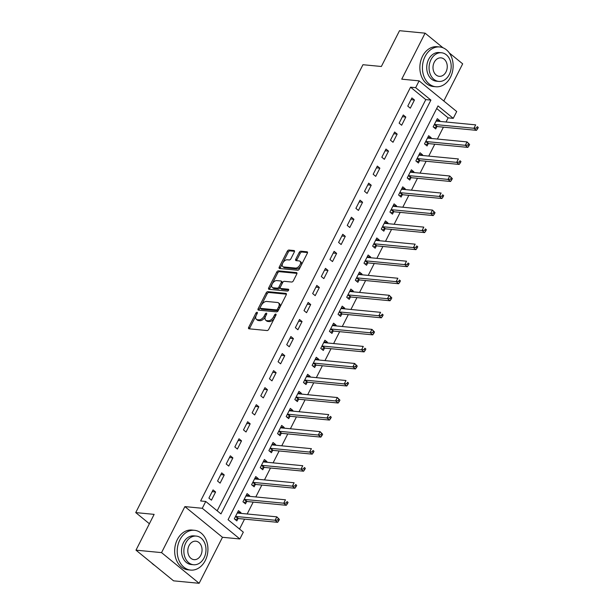 <?xml version="1.0" encoding="UTF-8"?>
<svg xmlns="http://www.w3.org/2000/svg" width="614" height="614" viewBox="0 0 614 614"><rect width="100%" height="100%" fill="white"/><g stroke="black" fill="none" stroke-linecap="round" stroke-linejoin="round"><path stroke-width="0.92" d="M257.066 312.28A1.098 0.629 -50.8 0 0 255.884 313.148L248.67 327.369A1.566 0.898 -50.8 0 0 248.685 328.682A1.566 0.898 -50.8 0 0 248.992 328.805L267.067 330.547A1.566 0.898 -50.8 0 0 268.748 329.304L275.962 315.082A1.098 0.629 -50.8 0 0 275.955 314.161A1.098 0.629 -50.8 0 0 275.732 314.076A1.098 0.629 -50.8 0 0 274.558 314.944L273.621 316.786A5.019 2.87 -50.8 0 1 268.234 320.761L266.729 320.615A5.019 2.87 -50.8 0 1 265.732 320.224A5.019 2.87 -50.8 0 1 265.693 316.026L266.622 314.184A1.098 0.629 -50.8 0 0 266.614 313.263A1.098 0.629 -50.8 0 0 266.399 313.178A1.098 0.629 -50.8 0 0 265.217 314.046L264.289 315.888A5.019 2.87 -50.8 0 1 258.901 319.863L257.396 319.717A5.019 2.87 -50.8 0 1 256.391 319.326A5.019 2.87 -50.8 0 1 256.353 315.12L257.289 313.286A1.098 0.629 -50.8 0 0 257.281 312.365A1.098 0.629 -50.8 0 0 257.066 312.28M257.089 313.685A1.098 0.629 -50.8 0 0 256.898 313.977L249.683 328.198A1.566 0.898 -50.8 0 0 249.484 328.851M275.755 315.481A1.098 0.629 -50.8 0 0 275.571 315.773L274.635 317.615L273.621 316.786M266.422 314.583A1.098 0.629 -50.8 0 0 266.238 314.875L265.302 316.717L264.289 315.888M294.344 251.97A1.566 0.898 -50.8 0 0 294.336 250.658A1.566 0.898 -50.8 0 0 294.022 250.535L288.948 250.044A1.566 0.898 -50.8 0 0 287.268 251.287L279.255 267.075A1.566 0.898 -50.8 0 0 279.27 268.387A1.566 0.898 -50.8 0 0 279.585 268.51L297.652 270.252A1.566 0.898 -50.8 0 0 299.333 269.009L307.345 253.221A1.566 0.898 -50.8 0 0 307.33 251.909A1.566 0.898 -50.8 0 0 307.023 251.786L300.898 251.195A1.566 0.898 -50.8 0 0 299.218 252.438L295.787 259.192A1.566 0.898 -50.8 0 0 295.794 260.505A1.566 0.898 -50.8 0 0 296.109 260.628L299.148 260.927A4.198 2.402 -50.8 0 1 299.985 261.249A4.198 2.402 -50.8 0 1 299.64 265.409A4.198 2.402 -50.8 0 1 295.518 268.08L283.622 266.936A4.198 2.402 -50.8 0 1 282.778 266.606A4.198 2.402 -50.8 0 1 283.123 262.454A4.198 2.402 -50.8 0 1 287.252 259.776L289.232 259.968A1.566 0.898 -50.8 0 0 290.921 258.724L294.344 251.97M415.663 87.672L419.124 80.856L456.709 111.533L453.247 118.348L438.012 105.915L228.086 519.705L243.321 532.146L239.859 538.962L202.282 508.285L205.736 501.461L220.971 513.903L430.905 100.105L415.663 87.672L410.551 87.18L200.624 500.97L205.736 501.461M135.986 550.159L161.551 552.623L199.136 583.3L173.562 580.836L135.986 550.159L154.137 514.371L135.732 512.59L362.951 64.716L381.363 66.489L399.514 30.7L425.088 33.164L401.74 79.175L419.124 80.856M199.136 583.3L222.475 537.288L184.891 506.604L161.551 552.623M184.891 506.604L202.282 508.285M267.834 291.665A1.566 0.898 -50.8 0 0 266.154 292.909L258.141 308.696A1.566 0.898 -50.8 0 0 258.156 310.009A1.566 0.898 -50.8 0 0 258.463 310.131L276.538 311.874A1.566 0.898 -50.8 0 0 278.219 310.63L286.231 294.843A1.566 0.898 -50.8 0 0 286.216 293.53A1.566 0.898 -50.8 0 0 285.901 293.408L267.834 291.665L268.855 292.494A1.566 0.898 -50.8 0 0 267.167 293.738L259.162 309.525A1.566 0.898 -50.8 0 0 258.954 310.177M268.702 287.889L276.714 272.094A1.566 0.898 -50.8 0 1 278.395 270.858L296.462 272.593A1.566 0.898 -50.8 0 1 296.777 272.716A1.566 0.898 -50.8 0 1 296.785 274.028L293.362 280.79A1.566 0.898 -50.8 0 1 291.673 282.033L284.351 281.327A1.566 0.898 -50.8 0 0 282.663 282.563L280.391 287.053A1.566 0.898 -50.8 0 0 280.406 288.365A1.566 0.898 -50.8 0 0 280.713 288.488L288.342 289.217A1.098 0.629 -50.8 0 1 288.565 289.309A1.098 0.629 -50.8 0 1 288.473 290.391A1.098 0.629 -50.8 0 1 287.398 291.09L269.024 289.324A1.566 0.898 -50.8 0 1 268.709 289.202A1.566 0.898 -50.8 0 1 268.702 287.889L269.715 288.718L277.728 272.923L276.714 272.094M443.815 101.011L462.672 63.841L449.318 52.95M442.986 47.777L425.088 33.164M217.179 510.802L425.786 99.614L410.551 87.18M211.446 500.164L215.598 491.983L213.058 489.911L208.906 498.092L211.446 500.164M220.096 483.126L224.24 474.944L221.7 472.872L217.556 481.054L220.096 483.126M228.738 466.08L232.89 457.898L230.35 455.826L226.198 464.007L228.738 466.08M237.388 449.041L241.532 440.86L238.999 438.787L234.847 446.961L237.388 449.041M246.03 431.995L250.182 423.814L247.642 421.741L243.489 429.923L246.03 431.995M254.68 414.957L258.824 406.775L256.291 404.703L252.139 412.877L254.68 414.957M263.322 397.91L267.474 389.729L264.933 387.657L260.781 395.838L263.322 397.91M271.971 380.864L276.123 372.69L273.583 370.618L269.431 378.792L271.971 380.864M280.613 363.826L284.766 355.644L282.225 353.572L278.073 361.753L280.613 363.826M289.263 346.78L293.415 338.606L290.875 336.526L286.723 344.707L289.263 346.78M297.905 329.741L302.057 321.559L299.517 319.487L295.372 327.669L297.905 329.741M306.555 312.695L310.707 304.521L308.167 302.441L304.014 310.623L306.555 312.695M315.197 295.656L319.349 287.475L316.809 285.403L312.664 293.584L315.197 295.656M323.847 278.61L327.999 270.429L325.458 268.356L321.306 276.538L323.847 278.61M332.496 261.572L336.641 253.39L334.1 251.318L329.956 259.499L332.496 261.572M341.138 244.525L345.291 236.344L342.75 234.272L338.598 242.453L341.138 244.525M349.788 227.487L353.933 219.305L351.4 217.233L347.248 225.415L349.788 227.487M358.43 210.441L362.582 202.259L360.042 200.187L355.89 208.369L358.43 210.441M367.08 193.402L371.224 185.221L368.692 183.149L364.539 191.33L367.08 193.402M375.722 176.356L379.874 168.175L377.334 166.102L373.182 174.284L375.722 176.356M384.372 159.318L388.524 151.136L385.983 149.064L381.831 157.245L384.372 159.318M393.014 142.271L397.166 134.09L394.625 132.018L390.473 140.199L393.014 142.271M401.663 125.233L405.816 117.051L403.275 114.979L399.123 123.153L401.663 125.233M410.305 108.187L414.458 100.005L411.917 97.933L407.773 106.115L410.305 108.187M239.529 529.045L244.556 519.137M247.173 513.987L253.206 502.091M255.815 496.941L261.848 485.052M264.465 479.902L270.498 468.006M273.107 462.856L279.14 450.968M281.757 445.818L287.789 433.921M290.399 428.772L296.432 416.883M299.049 411.733L305.081 399.837M307.691 394.687L313.723 382.798M316.34 377.641L322.373 365.752M324.983 360.602L331.015 348.714M333.632 343.556L339.665 331.667M342.282 326.518L348.315 314.629M350.924 309.471L356.957 297.583M359.574 292.433L365.606 280.544M368.216 275.387L374.248 263.498M376.866 258.348L382.898 246.452M385.508 241.302L391.54 229.413M394.157 224.263L400.19 212.367M402.799 207.217L408.832 195.329M411.449 190.179L417.482 178.283M420.091 173.133L426.124 161.244M428.741 156.094L434.773 144.198M437.383 139.048L443.415 127.159M446.033 122.009L448.136 117.857L436.692 108.517M240.665 513.358L240.995 512.713L238.455 510.641L234.302 518.822L236.843 520.895L237.963 518.676M249.315 496.312L249.637 495.675L247.097 493.602L242.944 501.776L245.485 503.856L246.613 501.638M257.957 479.273L258.287 478.628L255.746 476.556L251.594 484.738L254.135 486.81L255.255 484.592M266.606 462.227L266.929 461.59L264.388 459.518L260.244 467.691L262.777 469.764L263.905 467.553M275.249 445.188L275.579 444.544L273.038 442.471L268.886 450.653L271.426 452.725L272.555 450.507M283.898 428.142L284.221 427.505L281.68 425.425L277.536 433.607L280.076 435.679L281.197 433.461M292.54 411.104L292.87 410.459L290.33 408.387L286.178 416.568L288.718 418.641L289.846 416.422M301.19 394.058L301.512 393.421L298.972 391.341L294.827 399.522L297.368 401.594L298.488 399.376M309.832 377.019L310.162 376.374L307.622 374.302L303.469 382.484L306.01 384.556L307.138 382.338M318.482 359.973L318.804 359.328L316.271 357.256L312.119 365.437L314.66 367.51L315.78 365.292M327.124 342.934L327.454 342.29L324.913 340.217L320.761 348.399L323.302 350.471L324.43 348.253M335.774 325.888L336.096 325.243L333.563 323.171L329.411 331.353L331.951 333.425L333.072 331.207M344.423 308.85L344.746 308.205L342.205 306.133L338.053 314.314L340.593 316.387L341.722 314.168M353.065 291.803L353.395 291.159L350.855 289.087L346.703 297.268L349.243 299.34L350.364 297.122M361.715 274.765L362.037 274.12L359.497 272.048L355.345 280.23L357.885 282.302L359.013 280.084M370.357 257.719L370.687 257.074L368.147 255.002L363.995 263.183L366.535 265.256L367.656 263.038M379.007 240.68L379.329 240.036L376.789 237.963L372.644 246.145L375.177 248.217L376.305 245.999M387.649 223.634L387.979 222.989L385.438 220.917L381.286 229.099L383.827 231.171L384.955 228.953M396.299 206.596L396.621 205.951L394.081 203.879L389.936 212.06L392.469 214.132L393.597 211.914M404.941 189.549L405.271 188.905L402.73 186.833L398.578 195.014L401.119 197.086L402.247 194.868M413.59 172.503L413.913 171.866L411.372 169.794L407.228 177.968L409.768 180.048L410.889 177.83M422.232 155.465L422.562 154.82L420.022 152.748L415.87 160.929L418.41 163.002L419.539 160.784M430.882 138.419L431.205 137.782L428.664 135.709L424.52 143.883L427.06 145.955L428.181 143.745M439.524 121.38L439.854 120.735L437.314 118.663L433.162 126.845L435.702 128.917L436.83 126.699M135.732 512.59L149.386 523.742M448.136 117.857L453.247 118.348M222.475 537.288L239.859 538.962M425.786 99.614L430.905 100.105M240.995 512.713L237.564 512.383M249.637 495.675L246.214 495.344M258.287 478.628L254.864 478.298M266.929 461.59L263.506 461.26M275.579 444.544L272.156 444.214M284.221 427.505L280.798 427.175M292.87 410.459L289.447 410.129M301.512 393.421L298.089 393.09M310.162 376.374L306.739 376.044M318.804 359.328L315.381 358.998M327.454 342.29L324.031 341.96M336.096 325.243L332.673 324.913M344.746 308.205L341.323 307.875M353.395 291.159L349.965 290.829M362.037 274.12L358.614 273.79M370.687 257.074L367.264 256.744M379.329 240.036L375.906 239.706M387.979 222.989L384.556 222.659M396.621 205.951L393.198 205.621M405.271 188.905L401.848 188.575M413.913 171.866L410.49 171.536M422.562 154.82L419.139 154.49M431.205 137.782L427.781 137.452M439.854 120.735L436.431 120.405M215.598 491.983L212.175 491.653M224.24 474.944L220.817 474.614M232.89 457.898L229.467 457.568M241.532 440.86L238.109 440.53M250.182 423.814L246.759 423.483M258.824 406.775L255.401 406.445M267.474 389.729L264.051 389.399M276.123 372.69L272.693 372.36M284.766 355.644L281.342 355.314M293.415 338.606L289.992 338.276M302.057 321.559L298.634 321.229M310.707 304.521L307.284 304.191M319.349 287.475L315.926 287.145M327.999 270.429L324.576 270.099M336.641 253.39L333.218 253.06M345.291 236.344L341.868 236.014M353.933 219.305L350.51 218.975M362.582 202.259L359.159 201.929M371.224 185.221L367.801 184.891M379.874 168.175L376.451 167.845M388.524 151.136L385.093 150.806M397.166 134.09L393.743 133.76M405.816 117.051L402.393 116.721M414.458 100.005L411.035 99.675M256.391 319.326L257.412 320.155A5.019 2.87 -50.8 0 0 258.41 320.546L257.396 319.717M265.302 316.717A5.019 2.87 -50.8 0 1 259.914 320.692L258.41 320.546M265.732 320.224L266.745 321.053A5.019 2.87 -50.8 0 0 267.75 321.444L266.729 320.615M274.635 317.615A5.019 2.87 -50.8 0 1 269.254 321.59L267.75 321.444M286.431 294.19L268.855 292.494M260.298 307.361A1.098 0.629 -50.8 0 0 260.305 308.282A1.098 0.629 -50.8 0 0 260.52 308.366L276.384 309.893A1.098 0.629 -50.8 0 0 277.559 309.026L278.541 307.084A5.019 2.87 -50.8 0 0 278.51 302.886A5.019 2.87 -50.8 0 0 277.505 302.495L266.66 301.451A5.019 2.87 -50.8 0 0 261.28 305.419L260.298 307.361M261.188 308.911A1.098 0.629 -50.8 0 0 261.318 309.111A1.098 0.629 -50.8 0 0 261.541 309.195L260.52 308.366M278.51 302.886L279.523 303.715A5.019 2.87 -50.8 0 1 279.562 307.913L278.579 309.855A1.098 0.629 -50.8 0 1 277.398 310.722L261.541 309.195M296.992 273.376L279.408 271.687A1.566 0.898 -50.8 0 0 277.728 272.923M280.406 288.365L281.419 289.194A1.566 0.898 -50.8 0 0 281.734 289.317L288.672 289.985M276.745 280.59A4.198 2.402 -50.8 0 0 272.616 283.269A4.198 2.402 -50.8 0 0 272.271 287.421A4.198 2.402 -50.8 0 0 273.115 287.751L277.305 288.158A1.566 0.898 -50.8 0 0 278.986 286.915L281.258 282.432A1.566 0.898 -50.8 0 0 281.25 281.12A1.566 0.898 -50.8 0 0 280.936 280.997L276.745 280.59M272.271 287.421L273.291 288.25A4.198 2.402 -50.8 0 0 274.128 288.58L273.115 287.751M281.25 281.12L282.263 281.949A1.566 0.898 -50.8 0 1 282.279 283.261L279.999 287.743A1.566 0.898 -50.8 0 1 278.319 288.987L274.128 288.58M269.715 288.718A1.566 0.898 -50.8 0 0 269.515 289.371M282.778 266.606L283.798 267.435A4.198 2.402 -50.8 0 0 284.635 267.765L283.622 266.936M299.985 261.249L300.998 262.078A4.198 2.402 -50.8 0 1 300.66 266.238A4.198 2.402 -50.8 0 1 296.531 268.909L284.635 267.765M307.545 252.569L301.911 252.024A1.566 0.898 -50.8 0 0 300.231 253.267L296.8 260.021A1.566 0.898 -50.8 0 0 296.6 260.681M294.551 251.318L289.969 250.873A1.566 0.898 -50.8 0 0 288.288 252.116L280.276 267.904A1.566 0.898 -50.8 0 0 280.068 268.564M235.269 519.613L238.132 518.623A1.596 0.913 129.2 0 1 238.562 518.561L277.628 522.322L275.087 520.25L276.822 516.842L237.756 513.074A1.596 0.913 129.2 0 1 237.434 512.951A1.596 0.913 129.2 0 1 237.418 512.943L237.326 512.859M235.431 516.604L235.592 516.551A1.596 0.913 129.2 0 1 236.022 516.489L275.087 520.25L277.697 519.981L278.718 520.81L279.408 519.444L278.388 518.615L277.697 519.981M278.388 518.615L276.822 516.842L279.408 519.444M278.718 520.81L277.628 522.322M243.911 502.567L246.774 501.577A1.596 0.913 129.2 0 1 247.212 501.515L286.277 505.284L283.737 503.211L285.464 499.796L246.398 496.035A1.596 0.913 129.2 0 1 246.084 495.912A1.596 0.913 129.2 0 1 246.068 495.897L245.976 495.82M244.073 499.558L244.242 499.504A1.596 0.913 129.2 0 1 244.671 499.443L283.737 503.211L286.347 502.935L287.36 503.764L288.05 502.398L287.037 501.569L286.347 502.935M287.037 501.569L288.05 502.398M287.36 503.764L286.277 505.284M252.561 485.528L255.424 484.538A1.596 0.913 129.2 0 1 255.854 484.477L294.92 488.237L292.379 486.165L294.114 482.757L255.048 478.989A1.596 0.913 129.2 0 1 254.726 478.866A1.596 0.913 129.2 0 1 254.71 478.859L254.618 478.774M252.722 482.52L252.884 482.466A1.596 0.913 129.2 0 1 253.313 482.397L292.379 486.165L294.989 485.889L296.009 486.725L296.7 485.359L295.687 484.53L294.989 485.889M295.687 484.53L296.7 485.359M296.009 486.725L294.92 488.237M263.306 461.651L263.667 461.943A1.596 0.913 129.2 0 1 263.375 461.828A1.596 0.913 129.2 0 1 263.36 461.812L263.268 461.736M261.203 468.482L264.074 467.492A1.596 0.913 129.2 0 1 264.504 467.431L303.569 471.199L301.029 469.119L302.756 465.711L263.69 461.951M261.364 465.473L261.533 465.42A1.596 0.913 129.2 0 1 261.963 465.358L301.029 469.119L303.638 468.85L304.651 469.679L305.342 468.313L304.329 467.484L303.638 468.85M304.329 467.484L305.342 468.313M304.651 469.679L303.569 471.199M269.853 451.444L272.716 450.453A1.596 0.913 129.2 0 1 273.146 450.392L312.211 454.153L309.671 452.081L311.405 448.673L272.34 444.904A1.596 0.913 129.2 0 1 272.017 444.782A1.596 0.913 129.2 0 1 272.01 444.774L271.91 444.689M270.014 448.435L270.175 448.374A1.596 0.913 129.2 0 1 270.605 448.312L309.671 452.081L312.288 451.804L313.301 452.633L313.992 451.275L312.979 450.446L312.288 451.804M312.979 450.446L313.992 451.275M313.301 452.633L312.211 454.153M151.581 562.892A19.986 15.312 95.5 0 0 154.628 565.379M179.879 539.829A19.986 15.312 95.5 0 0 190.655 570.084A19.986 15.312 95.5 0 0 205.268 560.559A19.986 15.312 95.5 0 0 194.492 530.296A19.986 15.312 95.5 0 0 179.879 539.829M194.492 530.296L191.936 530.051A19.986 15.312 95.5 0 0 177.323 539.583A19.986 15.312 95.5 0 0 188.099 569.838L190.655 570.084M193.548 564.742L191.192 564.512A14.391 11.021 -84.5 0 1 183.433 542.73A14.391 11.021 -84.5 0 1 193.955 535.869L196.303 536.091A14.391 11.021 95.5 0 0 185.781 542.953A14.391 11.021 95.5 0 0 193.548 564.742A14.391 11.021 95.5 0 0 204.071 557.88A14.391 11.021 95.5 0 0 196.303 536.091M200.816 555.225A9.271 7.107 95.5 0 0 195.812 541.187A9.271 7.107 95.5 0 0 189.035 545.608A9.271 7.107 95.5 0 0 194.039 559.646A9.271 7.107 95.5 0 0 200.816 555.225M425.08 56.503A19.986 15.312 95.5 0 0 435.863 86.758A19.986 15.312 95.5 0 0 450.476 77.226A19.986 15.312 95.5 0 0 439.693 46.971A19.986 15.312 95.5 0 0 425.08 56.503M439.693 46.971L437.137 46.725A19.986 15.312 95.5 0 0 422.524 56.25A19.986 15.312 95.5 0 0 433.307 86.513L435.863 86.758M438.749 81.416L436.401 81.186A14.391 11.021 -84.5 0 1 428.633 59.404A14.391 11.021 -84.5 0 1 439.156 52.543L441.512 52.766A14.391 11.021 95.5 0 0 430.99 59.627A14.391 11.021 95.5 0 0 438.749 81.416A14.391 11.021 95.5 0 0 449.271 74.555A14.391 11.021 95.5 0 0 441.512 52.766M446.025 71.899A9.271 7.107 95.5 0 0 441.021 57.862A9.271 7.107 95.5 0 0 434.236 62.283A9.271 7.107 95.5 0 0 439.24 76.32A9.271 7.107 95.5 0 0 446.025 71.899M278.503 434.397L281.365 433.407A1.596 0.913 129.2 0 1 281.795 433.346L320.861 437.107L318.321 435.034L320.047 431.627L280.982 427.866A1.596 0.913 129.2 0 1 280.667 427.743A1.596 0.913 129.2 0 1 280.652 427.728L280.56 427.643M278.656 431.389L278.825 431.335A1.596 0.913 129.2 0 1 279.255 431.274L318.321 435.034L320.93 434.766L321.943 435.595L322.642 434.228L321.621 433.4L320.93 434.766M321.621 433.4L320.047 431.627L322.642 434.228M321.943 435.595L320.861 437.107M289.24 410.528L289.601 410.82A1.596 0.913 129.2 0 1 289.309 410.697A1.596 0.913 129.2 0 1 289.301 410.689L289.202 410.605M287.145 417.359L290.008 416.369A1.596 0.913 129.2 0 1 290.437 416.3L329.503 420.068L326.97 417.996L328.697 414.588L289.631 410.82M287.306 414.35L287.467 414.289A1.596 0.913 129.2 0 1 287.905 414.227L326.97 417.996L329.58 417.72L330.593 418.548L331.284 417.19L330.271 416.361L329.58 417.72M330.271 416.361L331.284 417.19M330.593 418.548L329.503 420.068M295.794 400.313L298.657 399.323A1.596 0.913 129.2 0 1 299.087 399.261L338.153 403.022L335.612 400.95L337.339 397.542L298.274 393.781A1.596 0.913 129.2 0 1 297.959 393.651A1.596 0.913 129.2 0 1 297.943 393.643L297.851 393.559M295.948 397.304L296.117 397.25A1.596 0.913 129.2 0 1 296.547 397.189L335.612 400.95L338.222 400.681L339.235 401.51L339.933 400.144L338.913 399.315L338.222 400.681M338.913 399.315L337.339 397.542L339.933 400.144M339.235 401.51L338.153 403.022M304.437 383.274L307.299 382.276A1.596 0.913 129.2 0 1 307.729 382.215L346.795 385.983L344.262 383.911L345.989 380.503L306.923 376.735A1.596 0.913 129.2 0 1 306.601 376.612A1.596 0.913 129.2 0 1 306.593 376.605L306.493 376.52M304.598 380.266L304.759 380.204A1.596 0.913 129.2 0 1 305.196 380.143L344.262 383.911L346.872 383.635L347.885 384.464L348.575 383.105L347.562 382.276L346.872 383.635M347.562 382.276L348.575 383.105M347.885 384.464L346.795 385.983M315.182 359.397L315.542 359.689A1.596 0.913 129.2 0 1 315.251 359.566A1.596 0.913 129.2 0 1 315.235 359.558L315.143 359.474M313.086 366.228L315.949 365.238A1.596 0.913 129.2 0 1 316.379 365.176L355.445 368.937L352.904 366.865L354.631 363.457L315.565 359.697M313.24 363.219L313.409 363.166A1.596 0.913 129.2 0 1 313.838 363.104L352.904 366.865L355.514 366.596L356.534 367.425L357.225 366.059L356.204 365.23L355.514 366.596M356.204 365.23L354.631 363.457L357.225 366.059M356.534 367.425L355.445 368.937M321.728 349.182L324.591 348.192A1.596 0.913 129.2 0 1 325.029 348.13L364.094 351.899L361.554 349.827L363.281 346.419L324.215 342.65A1.596 0.913 129.2 0 1 323.893 342.528A1.596 0.913 129.2 0 1 323.885 342.52L323.785 342.435M321.889 346.181L322.051 346.119A1.596 0.913 129.2 0 1 322.488 346.058L361.554 349.827L364.163 349.55L365.176 350.379L365.867 349.021L364.854 348.192L364.163 349.55M364.854 348.192L365.867 349.021M365.176 350.379L364.094 351.899M330.378 332.143L333.241 331.153A1.596 0.913 129.2 0 1 333.671 331.092L372.736 334.853L370.196 332.78L371.93 329.373L332.857 325.612A1.596 0.913 129.2 0 1 332.542 325.481A1.596 0.913 129.2 0 1 332.527 325.474L332.435 325.389M330.532 329.135L330.7 329.081A1.596 0.913 129.2 0 1 331.13 329.02L370.196 332.78L372.805 332.512L373.826 333.341L374.517 331.974L373.496 331.146L372.805 332.512M373.496 331.146L371.93 329.373L374.517 331.974M373.826 333.341L372.736 334.853M339.02 315.097L341.883 314.107A1.596 0.913 129.2 0 1 342.32 314.046L381.386 317.814L378.846 315.742L380.573 312.334L341.507 308.566A1.596 0.913 129.2 0 1 341.184 308.443A1.596 0.913 129.2 0 1 341.177 308.428L341.085 308.351M339.181 312.096L339.342 312.035A1.596 0.913 129.2 0 1 339.78 311.973L378.846 315.742L381.455 315.466L382.468 316.294L383.159 314.936L382.146 314.107L381.455 315.466M382.146 314.107L383.159 314.936M382.468 316.294L381.386 317.814M347.67 298.059L350.533 297.069A1.596 0.913 129.2 0 1 350.962 297.007L390.028 300.768L387.488 298.696L389.222 295.288L350.157 291.527A1.596 0.913 129.2 0 1 349.834 291.397A1.596 0.913 129.2 0 1 349.819 291.389L349.727 291.305M347.831 295.05L347.992 294.996A1.596 0.913 129.2 0 1 348.422 294.935L387.488 298.696L390.097 298.427L391.118 299.256L391.809 297.89L390.788 297.061L390.097 298.427M390.788 297.061L389.222 295.288L391.809 297.89M391.118 299.256L390.028 300.768M356.312 281.012L359.175 280.022A1.596 0.913 129.2 0 1 359.612 279.961L398.678 283.729L396.137 281.657L397.864 278.249L358.799 274.481A1.596 0.913 129.2 0 1 358.484 274.358A1.596 0.913 129.2 0 1 358.469 274.343L358.376 274.266M356.473 278.012L356.642 277.95A1.596 0.913 129.2 0 1 357.072 277.889L396.137 281.657L398.747 281.381L399.76 282.21L400.451 280.851L399.438 280.022L398.747 281.381M399.438 280.022L400.451 280.851M399.76 282.21L398.678 283.729M364.962 263.974L367.824 262.984A1.596 0.913 129.2 0 1 368.254 262.922L407.32 266.683L404.779 264.611L406.514 261.203L367.448 257.443A1.596 0.913 129.2 0 1 367.126 257.312A1.596 0.913 129.2 0 1 367.111 257.304L367.018 257.22M365.123 260.965L365.284 260.912A1.596 0.913 129.2 0 1 365.714 260.85L404.779 264.611L407.389 264.342L408.41 265.171L409.101 263.805L408.087 262.976L407.389 264.342M408.087 262.976L409.101 263.805M408.41 265.171L407.32 266.683M375.707 240.097L376.067 240.396A1.596 0.913 129.2 0 1 375.776 240.274A1.596 0.913 129.2 0 1 375.76 240.258L375.668 240.181M373.604 246.928L376.466 245.938A1.596 0.913 129.2 0 1 376.904 245.876L415.97 249.645L413.429 247.572L415.156 244.165L376.09 240.396M373.765 243.927L373.934 243.865A1.596 0.913 129.2 0 1 374.363 243.804L413.429 247.572L416.039 247.296L417.052 248.125L417.743 246.759L416.729 245.93L416.039 247.296M416.729 245.93L417.743 246.759M417.052 248.125L415.97 249.645M382.253 229.889L385.116 228.899A1.596 0.913 129.2 0 1 385.546 228.838L424.612 232.599L422.071 230.526L423.806 227.119L384.74 223.35A1.596 0.913 129.2 0 1 384.418 223.227A1.596 0.913 129.2 0 1 384.402 223.22L384.31 223.135M382.415 226.881L382.576 226.827A1.596 0.913 129.2 0 1 383.006 226.766L422.071 230.526L424.688 230.258L425.702 231.087L426.392 229.72L425.379 228.892L424.688 230.258M425.379 228.892L426.392 229.72M425.702 231.087L424.612 232.599M390.895 212.843L393.766 211.853A1.596 0.913 129.2 0 1 394.196 211.792L433.261 215.56L430.721 213.488L432.448 210.072L393.382 206.312A1.596 0.913 129.2 0 1 393.067 206.189A1.596 0.913 129.2 0 1 393.052 206.174L392.96 206.097M391.057 209.842L391.225 209.781A1.596 0.913 129.2 0 1 391.655 209.719L430.721 213.488L433.33 213.212L434.344 214.04L435.042 212.674L434.021 211.845L433.33 213.212M434.021 211.845L432.448 210.072L435.042 212.674M434.344 214.04L433.261 215.56M401.64 188.974L402.001 189.265A1.596 0.913 129.2 0 1 401.709 189.143A1.596 0.913 129.2 0 1 401.702 189.135L401.602 189.051M399.545 195.805L402.408 194.815A1.596 0.913 129.2 0 1 402.838 194.753L441.903 198.514L439.371 196.442L441.098 193.034L402.032 189.265M399.706 192.796L399.868 192.742A1.596 0.913 129.2 0 1 400.297 192.681L439.371 196.442L441.98 196.173L442.993 197.002L443.684 195.636L442.671 194.807L441.98 196.173M442.671 194.807L443.684 195.636M442.993 197.002L441.903 198.514M408.195 178.758L411.058 177.768A1.596 0.913 129.2 0 1 411.487 177.707L450.553 181.475L448.013 179.403L449.74 175.988L410.674 172.227A1.596 0.913 129.2 0 1 410.359 172.104A1.596 0.913 129.2 0 1 410.344 172.089L410.252 172.012M408.348 175.75L408.517 175.696A1.596 0.913 129.2 0 1 408.947 175.635L448.013 179.403L450.622 179.127L451.635 179.956L452.334 178.59L451.313 177.761L450.622 179.127M451.313 177.761L449.74 175.988L452.334 178.59M451.635 179.956L450.553 181.475M416.837 161.72L419.7 160.73A1.596 0.913 129.2 0 1 420.129 160.668L459.195 164.429L456.662 162.357L458.389 158.949L419.324 155.181A1.596 0.913 129.2 0 1 419.001 155.058A1.596 0.913 129.2 0 1 418.994 155.05L418.894 154.966M416.998 158.711L417.159 158.658A1.596 0.913 129.2 0 1 417.597 158.589L456.662 162.357L459.272 162.081L460.285 162.917L460.976 161.551L459.963 160.722L459.272 162.081M459.963 160.722L460.976 161.551M460.285 162.917L459.195 164.429M427.582 137.843L427.943 138.135A1.596 0.913 129.2 0 1 427.651 138.02A1.596 0.913 129.2 0 1 427.636 138.004L427.544 137.927M425.487 144.674L428.349 143.684A1.596 0.913 129.2 0 1 428.779 143.622L467.845 147.391L465.305 145.311L467.031 141.903L427.966 138.142M425.64 141.665L425.809 141.611A1.596 0.913 129.2 0 1 426.239 141.55L465.305 145.311L467.914 145.042L468.935 145.871L469.626 144.505L468.605 143.676L467.914 145.042M468.605 143.676L467.031 141.903L469.626 144.505M468.935 145.871L467.845 147.391M434.129 127.635L436.991 126.645A1.596 0.913 129.2 0 1 437.429 126.584L476.495 130.345L473.954 128.272L475.681 124.865L436.615 121.096A1.596 0.913 129.2 0 1 436.293 120.973A1.596 0.913 129.2 0 1 436.285 120.966L436.186 120.881M434.29 124.627L434.451 124.565A1.596 0.913 129.2 0 1 434.889 124.504L473.954 128.272L476.564 127.996L477.577 128.825L478.268 127.466L477.255 126.637L476.564 127.996M477.255 126.637L478.268 127.466M477.577 128.825L476.495 130.345M256.898 313.977L255.884 313.148M275.571 315.773L274.558 314.944M266.238 314.875L265.217 314.046M259.914 320.692L258.901 319.863M269.254 321.59L268.234 320.761M249.683 328.198L248.67 327.369M286.4 293.814L285.901 293.408M259.162 309.525L258.141 308.696M267.167 293.738L266.154 292.909M277.398 310.722L276.384 309.893M278.579 309.855L277.559 309.026M279.562 307.913L278.541 307.084M279.408 271.687L278.395 270.858M296.961 273L296.462 272.593M281.734 289.317L280.713 288.488M278.319 288.987L277.305 288.158M279.999 287.743L278.986 286.915M282.279 283.261L281.258 282.432M296.531 268.909L295.518 268.08M296.8 260.021L295.787 259.192M300.231 253.267L299.218 252.438M301.911 252.024L300.898 251.195M307.514 252.193L307.023 251.786M280.276 267.904L279.255 267.075M288.288 252.116L287.268 251.287M289.969 250.873L288.948 250.044M294.52 250.942L294.022 250.535M238.132 518.623L235.592 516.551M238.562 518.561L236.022 516.489M246.774 501.577L244.242 499.504M247.212 501.515L244.671 499.443M255.424 484.538L252.884 482.466M255.854 484.477L253.313 482.397M264.074 467.492L261.533 465.42M264.504 467.431L261.963 465.358M272.716 450.453L270.175 448.374M273.146 450.392L270.605 448.312M281.365 433.407L278.825 431.335M281.795 433.346L279.255 431.274M290.008 416.369L287.467 414.289M290.437 416.3L287.905 414.227M298.657 399.323L296.117 397.25M299.087 399.261L296.547 397.189M307.299 382.276L304.759 380.204M307.729 382.215L305.196 380.143M315.949 365.238L313.409 363.166M316.379 365.176L313.838 363.104M324.591 348.192L322.051 346.119M325.029 348.13L322.488 346.058M333.241 331.153L330.7 329.081M333.671 331.092L331.13 329.02M341.883 314.107L339.342 312.035M342.32 314.046L339.78 311.973M350.533 297.069L347.992 294.996M350.962 297.007L348.422 294.935M359.175 280.022L356.642 277.95M359.612 279.961L357.072 277.889M367.824 262.984L365.284 260.912M368.254 262.922L365.714 260.85M376.466 245.938L373.934 243.865M376.904 245.876L374.363 243.804M385.116 228.899L382.576 226.827M385.546 228.838L383.006 226.766M393.766 211.853L391.225 209.781M394.196 211.792L391.655 209.719M402.408 194.815L399.868 192.742M402.838 194.753L400.297 192.681M411.058 177.768L408.517 175.696M411.487 177.707L408.947 175.635M419.7 160.73L417.159 158.658M420.129 160.668L417.597 158.589M428.349 143.684L425.809 141.611M428.779 143.622L426.239 141.55M436.991 126.645L434.451 124.565M437.429 126.584L434.889 124.504M261.318 309.111L260.305 308.282"/></g></svg>
